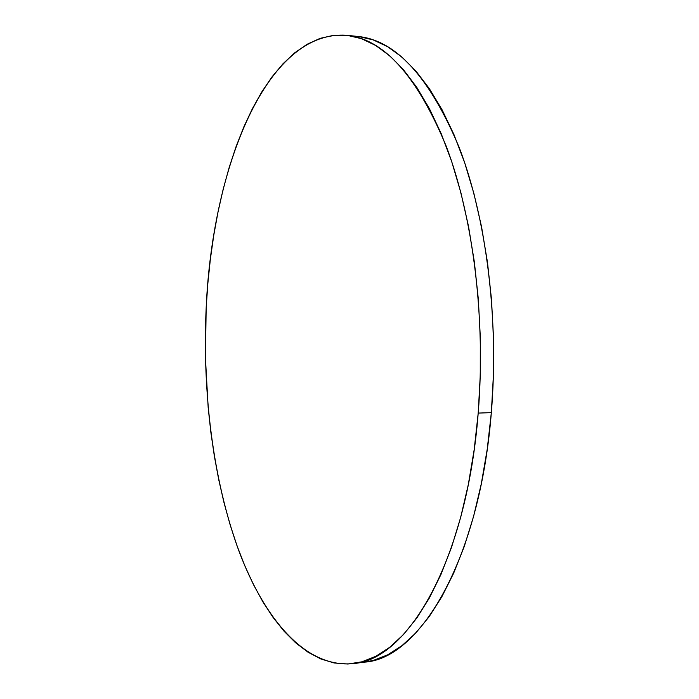 <?xml version="1.0" encoding="UTF-8"?>
<svg xmlns="http://www.w3.org/2000/svg" width="699" height="699" viewBox="0 0 699 699"><rect width="100%" height="100%" fill="white"/><g stroke="black" fill="none" stroke-linecap="round" stroke-linejoin="round"><path stroke-width="1.05" d="M478.203 413.092C466.6 562.127 406.967 660.52 353.091 663.578C305.376 668.375 263.951 618.519 238.438 549.667C213.081 479.811 202.238 392.436 206.161 308.259C211.937 170.521 265.471 29.76 346.608 35.282C383.891 38.943 417.137 76.025 446.338 146.528C473.083 217.005 485.936 318.849 478.203 413.092L491.336 412.628L478.203 413.092L474.175 449.754L468.286 484.713L460.667 517.443L451.493 547.474L440.982 574.429L429.335 598.029L416.787 618.073L403.55 634.474L389.85 647.187L375.887 656.274L361.846 661.831L347.901 664.006L334.192 662.984L320.858 658.965L307.997 652.184L295.703 642.853L284.047 631.206L273.099 617.47L262.885 601.865L253.457 584.6L244.842 565.858L237.048 545.84L230.102 524.704L223.995 502.616L218.752 479.741L214.366 456.202L210.836 432.139L208.18 407.683L205.436 358.054L206.161 308.259L207.821 283.593L210.355 259.233L213.754 235.301L218.027 211.937L223.173 189.272L229.185 167.445L236.07 146.615L243.811 126.956L252.409 108.642L261.828 91.857L272.051 76.82L283.043 63.723L294.751 52.792L307.123 44.264L320.081 38.366L333.537 35.334L347.359 35.369L361.435 38.672L375.608 45.435L389.701 55.771L403.524 69.778L416.857 87.471L429.492 108.799L441.2 133.631L451.746 161.731L460.912 192.784L468.513 226.38L474.359 262.02L478.326 299.155L480.309 337.145L480.265 375.346L478.203 413.092M353.091 663.578L364.625 662.128C419.225 658.956 479.575 560.904 491.336 412.628C499.173 318.858 486.189 217.538 459.147 147.375C429.605 77.178 395.949 40.219 358.176 36.497L346.643 35.282M358.945 36.575L373.205 39.904L387.552 46.658L401.82 56.977L415.818 70.94L429.317 88.572L442.1 109.813L453.939 134.54L464.608 162.509L473.878 193.422L481.559 226.852L487.474 262.326L491.476 299.268L493.477 337.058L493.424 375.066L491.336 412.628L487.255 449.108L481.288 483.9L473.572 516.474L464.293 546.373L453.642 573.215L441.855 596.719L429.142 616.693L415.748 633.041L401.873 645.727L387.727 654.806L373.502 660.363L364.467 662.145"/></g></svg>
